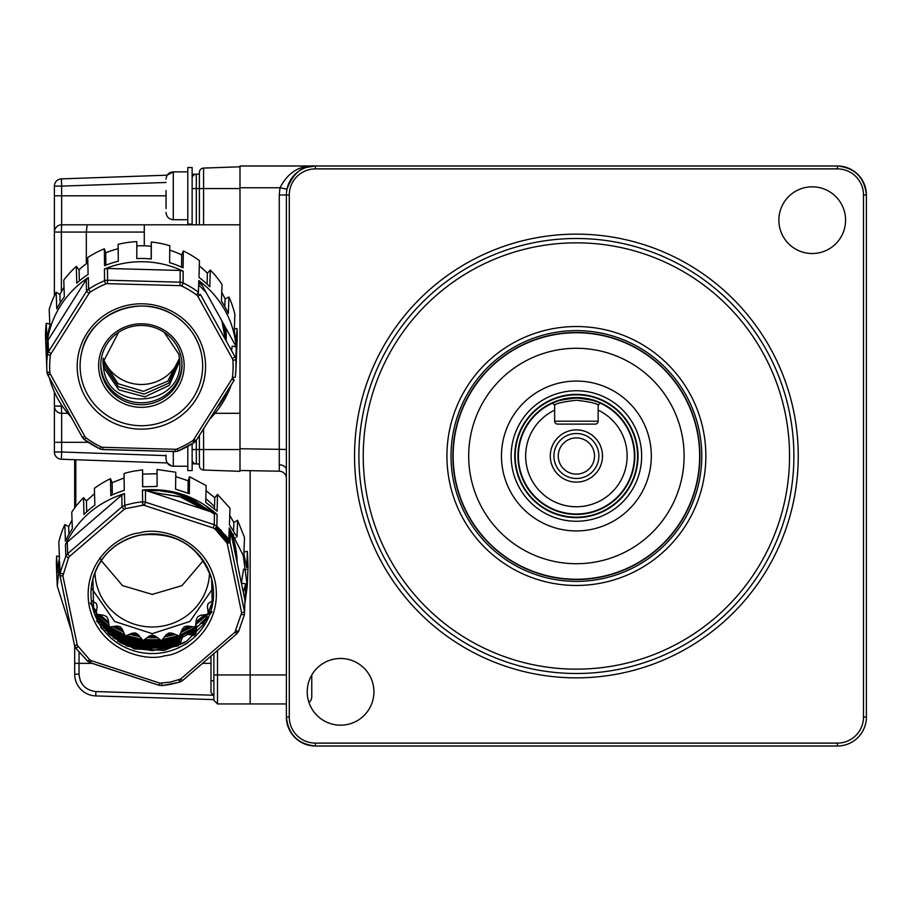 <?xml version="1.0" encoding="UTF-8"?>
<svg xmlns="http://www.w3.org/2000/svg" width="912" height="912" viewBox="0 0 912 912"><rect width="100%" height="100%" fill="white"/><g stroke="black" fill="none" stroke-linecap="round" stroke-linejoin="round"><path stroke-width="1.37" d="M286.391 478.435A7.25 7.25 0 0 0 279.266 471.185L279.266 194.997L279.995 187.747C288.067 172.288 299.866 165.038 315.392 165.995L837.398 165.995A29.002 29.002 0 0 1 866.4 194.997C864.553 177.509 854.886 167.842 837.398 165.995L837.398 168.891L315.392 168.891A26.106 26.106 0 0 0 289.286 194.997L289.286 717.003A26.106 26.106 0 0 0 315.392 743.109L837.398 743.109A26.106 26.106 0 0 0 863.504 717.003L863.504 194.997A26.106 26.106 0 0 0 837.398 168.891M576.395 238.499A217.501 217.501 0 0 1 793.896 456A217.501 217.501 0 0 1 576.395 673.501A217.501 217.501 0 0 1 358.895 456A217.501 217.501 0 0 1 576.395 238.499M576.395 669.157A213.157 213.157 0 0 0 789.553 456A213.157 213.157 0 0 0 576.395 242.843A213.157 213.157 0 0 0 363.238 456A213.157 213.157 0 0 0 576.395 669.157M576.395 579.519A123.519 123.519 0 0 1 452.876 456A123.519 123.519 0 0 1 576.395 332.481A123.519 123.519 0 0 1 699.914 456A123.519 123.519 0 0 1 576.395 579.519M340.575 658.475A33.345 33.345 0 0 0 307.219 691.82A33.345 33.345 0 0 0 340.575 725.177A33.345 33.345 0 0 0 373.92 691.82A33.345 33.345 0 0 0 340.575 658.475M812.216 186.823A33.345 33.345 0 0 0 778.871 220.18A33.345 33.345 0 0 0 812.216 253.525A33.345 33.345 0 0 0 845.572 220.18A33.345 33.345 0 0 0 812.216 186.823M286.391 449.434L239.993 448.75L239.993 165.995L315.392 165.995C302.75 165.118 293.288 172.858 286.972 189.194C293.288 172.858 302.75 165.118 315.392 165.995L315.392 168.891M279.266 471.185L239.993 470.501M289.286 717.003L286.391 717.003C288.238 734.491 297.905 744.158 315.392 746.005A29.002 29.002 0 0 1 286.391 717.003L286.391 194.997A29.002 29.002 0 0 1 315.392 165.995L306.671 167.341M863.504 194.997L866.4 194.997L866.4 717.003A29.002 29.002 0 0 1 837.398 746.005L315.392 746.005L315.392 743.109M286.972 189.194L279.995 187.747L239.993 187.747M192.136 443.87L192.136 470.581L187.792 470.581L187.792 446.413M54.389 451.999A7.25 7.25 0 0 0 61.378 459.238A7.25 7.25 0 0 1 54.389 451.999L54.389 442.309L61.64 442.309L61.64 451.999L54.389 451.999A7.25 7.25 0 0 0 61.378 459.238L167.204 462.931L61.378 459.238L61.64 451.999L166.041 455.635L166.041 458.987L166.041 455.02M166.041 458.987L166.041 458.941C166.463 463.387 168.88 465.804 173.291 466.237L173.291 451.497M192.136 167.534L192.136 224.078L187.792 224.078L187.792 167.534L192.136 167.534M166.041 208.506L166.041 190.528M166.041 199.831L166.041 199.215M225.116 330.634L225.025 326.599M224.945 326.439L225.481 336.859M225.492 335.741L225.492 335.114A84.098 82.103 0 0 1 225.469 336.665M225.481 339.652L224.466 325.584M225.469 339.629L223.52 323.874M225.321 339.367L221.901 320.956M206.135 292.478L198.656 284.818M197.915 293.265L199.728 295.237M203.285 299.558L213.568 318.14M239.993 471.31L203.581 470.033L239.993 471.31L239.993 413.307L214.993 413.307M239.993 166.805L203.581 168.082L239.993 166.805M144.29 245.818L144.29 224.808L61.64 224.808L239.993 224.808L239.993 188.556L203.581 188.556L203.581 168.082A4.355 4.355 0 0 0 199.386 172.425L199.386 174.055L192.136 174.306M199.386 224.808L199.386 172.425M199.386 435.434L199.386 465.69A4.355 4.355 0 0 0 203.581 470.033L203.581 428.777M192.136 459.602A4.355 4.355 0 0 0 196.331 463.957L195.362 463.809M199.386 464.06L192.136 463.809L196.331 463.957L196.331 440.279M54.389 230.246L54.389 186.116L61.64 186.116L61.378 178.877L167.204 175.184L173.291 171.878C168.88 172.311 166.463 174.728 166.041 179.128M54.389 442.309L54.389 407.869M54.389 406.057L54.389 391.989L54.389 406.057A7.25 7.25 0 0 0 61.64 413.307L67.784 413.307L61.64 413.307L61.378 406.057L54.389 406.057A7.25 7.25 0 0 0 61.64 413.307L61.64 442.309L88.202 442.309M144.29 232.058L61.378 232.058L61.64 224.808A7.25 7.25 0 0 0 54.389 232.058L54.389 295.819M203.581 224.808L203.581 188.556L199.386 188.556L199.386 174.055M192.136 178.513A4.355 4.355 0 0 1 196.331 174.158L196.331 188.556L199.386 188.556M61.378 178.877A7.25 7.25 0 0 0 54.389 186.116A7.25 7.25 0 0 1 61.378 178.877M86.321 263.762L86.321 232.058L87.142 224.808M239.993 224.808L239.993 413.307M181.978 364.116A40.595 39.638 0 0 1 145.327 402.591A40.595 39.638 0 0 1 101.756 371.754A40.595 39.638 0 0 1 100.799 364.116M179.539 358.405A40.595 39.638 0 0 1 141.383 384.488A40.595 39.638 0 0 1 103.238 358.405M99.636 374.638A42.773 41.758 0 0 1 132.092 324.797A42.773 41.758 0 0 1 183.141 356.489A42.773 41.758 0 0 1 150.685 406.33A42.773 41.758 0 0 1 99.636 374.638M101.756 373.703A40.595 39.638 0 0 1 100.787 365.085A40.595 39.638 0 0 1 136.948 325.687A40.595 39.638 0 0 1 181.021 356.478A40.595 39.638 0 0 1 181.99 365.085A40.595 39.638 0 0 1 145.829 404.495A40.595 39.638 0 0 1 101.756 373.703M225.161 326.849L226.199 340.963M226.028 340.643A84.827 82.821 180 0 0 226.176 337.554M226.21 339.823L226.21 335.114A84.827 82.821 180 0 0 225.914 328.206M197.893 296.4L200.435 294.428L234.943 356.74L232.389 358.712L197.893 296.4A4.355 4.252 180 0 0 196.684 295.032L198.428 292.148L198.793 280.554L200.788 282.834L235.387 345.306L236.242 348.19A95.076 92.819 180 0 0 198.793 280.554M196.183 440.496A7.25 7.091 1.8 0 1 194.108 442.559L178.239 450.938A94.62 92.374 180 0 0 194.108 442.559L192.489 440.838A4.355 4.252 180 0 0 193.777 439.527L196.228 440.45L234.27 380.065L196.228 440.45M226.062 393.118L226.028 393.961A95.201 92.944 -0 0 1 218.435 406L218.47 405.167M86.195 279.688L88.327 277.522A95.076 92.819 180 0 0 47.048 343.015L47.481 354.472A7.25 7.068 -2.2 0 1 48.507 351.633L86.526 291.304L86.195 279.688L48.062 340.176L48.507 351.633L50.981 353.742A4.355 4.252 180 0 0 50.365 355.441L47.481 354.472A94.62 92.374 180 0 0 46.843 369.485L45.6 338.808A95.863 93.594 -0 0 1 46.295 323.281L46.945 339.686A95.201 92.944 -0 0 1 49.852 325.835L49.214 309.396A95.863 93.594 -0 0 1 56.179 292.25L56.749 308.86A95.201 92.944 -0 0 1 64.33 296.822L63.783 280.166A95.863 93.594 -0 0 1 76.334 266.372L76.756 283.165A95.201 92.944 -0 0 1 88.099 274.387L87.712 257.572A95.863 93.594 -0 0 1 104.344 248.805L104.561 265.7A95.201 92.944 -0 0 1 118.298 261.231L118.115 244.325A95.863 93.594 -0 0 1 136.811 241.634L136.811 258.563A95.201 92.944 -0 0 1 151.289 258.962L151.324 242.033A95.863 93.594 -0 0 1 169.837 245.75L169.609 262.645A95.201 92.944 -0 0 1 183.073 267.843L183.335 250.971A95.863 93.594 -0 0 1 191.623 255.417A95.863 93.594 -0 0 1 199.432 260.638L199.01 277.419A95.201 92.944 -0 0 1 209.828 286.801L210.284 270.055A95.863 93.594 -0 0 1 222.026 284.51L221.456 301.12A95.201 92.944 -0 0 1 228.342 313.557L228.923 296.981A95.863 93.594 -0 0 1 234.886 314.492L234.247 330.885A95.201 92.944 -0 0 1 236.356 344.873L237.006 328.514A95.863 93.594 -0 0 1 237.177 338.808L235.934 369.485A94.62 92.374 180 0 0 235.798 359.624L232.902 360.445A4.355 4.252 180 0 0 232.389 358.712M221.753 292.387A91.508 89.342 -0 0 1 225.082 298.999L224.819 306.637M225.082 298.999L228.923 296.981M199.295 265.939A91.508 89.342 -0 0 1 207.377 273.224L207.092 284.145M207.377 273.224L210.284 270.055M202.35 285.638A90.858 88.703 180 0 0 198.725 282.606M50.388 374.239L47.834 374.957A7.25 7.079 -2.3 0 1 46.979 372.085L49.875 372.506A4.355 4.252 180 0 0 50.388 374.239L84.884 436.552A4.355 4.252 180 0 0 86.093 437.92L84.337 439.55A7.25 7.091 -1.8 0 1 82.388 437.372M49.294 377.625A95.076 92.819 180 0 0 71.17 417.126M107.468 268.459L180.188 270.454L183.175 271.172A95.076 92.819 180 0 0 104.447 269.017L107.468 268.459L107.559 280.212L180.086 282.196L180.188 270.454M47.048 343.015L48.062 340.176M234.247 380.122L231.796 379.21A4.355 4.252 180 0 0 232.412 377.5L235.285 377.237A94.62 92.374 180 0 0 235.934 369.485L235.285 377.249M99.796 448.829A7.25 7.091 -0.6 0 0 102.691 449.502L102.771 447.302L175.298 449.285A4.355 4.252 180 0 0 177.11 448.955L178.239 450.938M178.159 450.973A7.25 7.091 0.5 0 1 175.218 451.486L175.298 449.285M84.44 439.63A94.62 92.374 180 0 0 91.793 444.532A94.62 92.374 180 0 0 99.704 448.784L100.981 446.869A4.355 4.252 180 0 0 102.771 447.302M99.704 448.784L84.337 439.55M46.295 323.281L50.57 324.136M60.181 302.898L59.896 294.473A91.508 89.342 -0 0 1 64.022 287.394M56.179 292.25L59.896 294.473M79.321 280.93L79.048 269.713A91.508 89.342 -0 0 1 87.837 262.679M76.334 266.372L79.048 269.713M105.872 265.164L105.724 252.841A91.508 89.342 -0 0 1 118.161 248.702M104.344 248.805L105.724 252.841M136.811 245.887A91.508 89.342 -0 0 1 151.198 246.286L151.175 258.951M151.198 246.286L151.324 242.033M169.78 250.184A91.508 89.342 -0 0 1 181.716 254.927L181.545 267.136M181.716 254.927L183.335 250.971M234.316 328.89L237.006 328.514M236.482 346.959L232.207 346.104A91.508 89.342 -0 0 1 231.523 350.561M236.242 348.19L235.798 359.624M209.646 419.167A95.076 92.819 180 0 0 231.238 384.921M232.879 379.791A95.076 92.819 180 0 0 233.483 377.591M576.395 429.894A26.106 26.106 0 0 1 602.49 456A26.106 26.106 0 0 1 576.395 482.106A26.106 26.106 0 0 1 550.289 456A26.106 26.106 0 0 1 576.395 429.894M576.395 433.519A22.481 22.481 0 0 1 598.865 456A22.481 22.481 0 0 1 576.395 478.481A22.481 22.481 0 0 1 553.915 456A22.481 22.481 0 0 1 576.395 433.519M576.395 474.126A18.126 18.126 0 0 0 594.521 456A18.126 18.126 0 0 0 576.395 437.874A18.126 18.126 0 0 0 558.269 456A18.126 18.126 0 0 0 576.395 474.126M576.395 400.231C563.183 401.793 555.932 403.435 554.644 405.133L554.644 410.149A50.753 50.753 0 0 0 576.395 506.753A50.753 50.753 0 0 0 598.147 410.149L598.147 405.133C596.87 403.435 589.619 401.804 576.395 400.231M600.176 403.104L598.147 405.133L600.176 403.104A58.003 58.003 0 0 0 576.395 397.997C590.862 399.638 598.796 401.337 600.176 403.104A58.003 58.003 0 0 1 576.395 514.003A58.003 58.003 0 0 1 552.615 403.104C554.006 401.337 561.94 399.638 576.395 397.997A58.003 58.003 0 0 0 552.615 403.104L554.644 405.133M576.395 517.628A61.628 61.628 0 0 1 514.767 456A61.628 61.628 0 0 1 576.395 394.372A61.628 61.628 0 0 1 638.024 456A61.628 61.628 0 0 1 576.395 517.628M598.147 410.149L598.147 421.196A2.896 2.896 0 0 1 595.24 424.103L557.54 424.103A2.896 2.896 0 0 1 554.644 421.196L554.644 410.149M531.901 395.705A74.944 74.944 0 0 0 516.101 500.494A74.944 74.944 0 0 0 620.89 516.295A74.944 74.944 0 0 0 636.69 411.506A74.944 74.944 0 0 0 531.901 395.705M615.144 508.508A65.254 65.254 0 0 0 628.892 417.251A65.254 65.254 0 0 0 537.647 403.492A65.254 65.254 0 0 0 523.887 494.749A65.254 65.254 0 0 0 615.144 508.508M640.349 542.674A107.719 107.719 0 0 0 663.07 392.046A107.719 107.719 0 0 0 512.441 369.326A107.719 107.719 0 0 0 489.721 519.954A107.719 107.719 0 0 0 640.349 542.674M503.207 356.831A123.257 123.257 0 0 0 477.227 529.188A123.257 123.257 0 0 0 649.583 555.169A123.257 123.257 0 0 0 675.564 382.812A123.257 123.257 0 0 0 503.207 356.831M155.074 635.926L149.443 635.926M138.259 634.661L132.126 633.247M122.561 629.896L115.22 626.259M108.494 621.973L99.91 614.768M96.524 611.222L93.446 607.529M92.272 605.99L90.174 602.992M117.637 641.033L124.876 644.282M125.286 644.431L142.774 648.842M143.207 648.899L152.258 649.492M105.347 630.021L108.95 632.689M109.235 632.882L124.978 641.182M125.286 641.296L142.842 645.707M143.173 645.753L161.344 645.867M161.333 646.779L143.184 646.665M142.819 646.619L125.286 642.208M124.944 642.071L109.223 633.783M108.916 633.566L107.901 632.86M99.488 621.79L109.064 629.622M109.269 629.77L125.069 638.069M125.286 638.161L142.91 642.584M143.138 642.607L161.378 642.732M161.367 643.644L143.15 643.519M142.888 643.484L125.286 639.073M125.035 638.97L109.258 630.671M109.03 630.511L100.833 623.968M96.216 615.281L109.109 626.521M109.748 626.966L124.636 634.763M126.563 635.493L141.907 639.312M144.484 639.631L160.159 639.722M161.23 640.52L143.423 640.418M142.717 640.327L125.389 635.972M125.092 635.858L109.292 627.559M109.144 627.456L96.946 616.979M194.598 634.855L193.618 635.482M180.679 642.025L179.584 642.447M179.231 642.572L161.698 646.745M161.675 645.833L179.231 641.66M179.561 641.546L181.089 640.954M192.523 635.254L195.293 633.487M196.285 630.58L195.51 631.115M195.271 631.275L189.696 634.672M182.115 638.309L179.493 639.335M179.231 639.437L161.629 643.621M161.618 642.698L179.231 638.525M179.459 638.434L182.537 637.226M188.476 634.41L195.259 630.363M195.476 630.215L196.411 629.588M206.762 618.644L201.575 623.409M196.741 627.125L195.396 628.049M195.236 628.163L179.402 636.234M179.231 636.291L161.698 640.463M162.496 639.46L178.421 635.675M179.698 635.208L195.225 627.251M195.362 627.16L197.186 625.894M200.321 623.523L207.651 616.808M209.703 614.574L212.029 611.792M209.395 612.704L208.346 613.844M207.879 614.346L195.647 624.731M192.626 626.681L180.827 632.552M175.389 634.456L164.456 636.952M157.468 637.705L147.14 637.636M209.942 611.188L208.244 613.092M206.933 614.471L195.761 623.899M191.634 626.555L181.157 631.765M174.534 634.102L164.935 636.348M156.864 637.249L147.653 637.249M91.998 600.734L96.49 603.653L97.128 606.776L96.125 614.164L103.797 615.269L106.727 616.683L108.163 619.533L109.292 627.023L116.861 626.042L120.065 626.669L122.208 629.063L125.286 636.006L132.331 633.156L135.592 632.951L138.305 634.718L143.116 640.646L143.218 649.469L152.258 650.108L161.31 649.469L161.572 640.623L161.755 649.412L179.231 644.841L179.39 635.949L179.653 644.67L184.634 642.481M195.305 634.182L195.225 627.023L195.613 633.874M126.221 645.856L152.258 650.689L178.296 645.867M213.02 588.206L189.901 621.46L152.258 633.658L114.627 621.46L91.496 588.206M209.566 572.519A57.331 55.974 0 0 1 152.258 626.989A57.331 55.974 0 0 1 94.951 572.519M203.296 560.595L181.99 585.629L152.258 594.396L122.527 585.629L101.221 560.584M210.991 663.355L210.991 679.303M74.681 674.173L74.681 663.309L74.681 674.173L79.036 674.173C80.039 684.433 85.66 690.236 95.897 691.57L95.76 695.913L213.887 699.607L95.76 695.913A21.751 21.751 0 0 1 74.681 674.173L74.681 646.072M213.887 694.534A2.896 2.896 0 0 1 210.991 691.627L210.991 656.081M75.799 506.513L75.799 459.739M74.681 459.705L74.681 507.973M92.044 663.355L74.681 663.355M81.1 682.404L80.21 680.466M217.512 703.95L250.139 703.95L250.139 470.672L250.139 674.948L217.512 674.948L217.512 703.95L213.887 700.325L213.887 674.948L217.512 674.948L217.512 650.45M179.653 644.67L182.503 637.294L187.861 634.285L193.857 635.539M195.92 633.566L196.639 627.707L201.005 623.443L204.117 623.295M100.981 560.036L100.012 557.608M161.401 640.646L155.348 636.12L152.258 635.094L149.169 636.12L143.116 640.646M161.572 640.623L166.212 634.718L168.925 632.951L172.186 633.156L179.231 636.006M179.39 635.949L182.309 629.063L184.463 626.669L187.655 626.042L195.225 627.023M195.362 626.92L196.354 619.533L197.801 616.683L200.72 615.269L208.289 614.3M208.392 614.164L207.389 606.776L208.027 603.653L212.519 600.734M96.091 615.087L96.125 614.164M96.239 614.3L96.216 615.372M108.904 633.874L109.166 626.92M109.292 627.023L109.223 634.182M119.86 642.458L124.864 644.67L125.126 635.949M125.286 636.006L125.286 644.841L142.762 649.412L142.945 640.623M187.621 643.108L183.54 645.183M230.109 540.907L228.878 537.898M210.524 511.678L188.294 496.595M229.539 542.617L226.997 537.043M204.698 509.774L182.229 497.2L150.298 491.967M228.365 543.062L221.194 530.408M195.955 506.912L160.945 495.444M225.367 540.235L216.326 527.216M139.912 636.758L129.572 634.273M123.496 632.084L112.643 626.59M108.779 624.059L97.538 614.46M96.273 613.115L94.586 611.222L96.273 613.092M139.582 636.348L129.994 634.102M123.359 631.765L112.883 626.555M108.756 623.899L97.584 614.471M216.19 527.387L224.728 539.425M162.347 495.911L194.826 506.536M220.43 529.621L228.251 543.096M151.153 492.241L179.675 496.595L204.014 509.546M226.552 536.484L229.414 542.674M188.214 496.858L210.022 511.518M228.866 538.205L230.098 541.215M211.082 607.529L207.993 611.222M204.607 614.768L196.023 621.973M189.308 626.259L181.955 629.896M172.391 633.247L166.258 634.661M213.887 653.573L213.887 674.948M311.767 675.017L311.767 696.7L311.767 675.017M286.391 703.95L250.139 703.95L250.139 674.948L286.391 674.948M311.767 696.7A7.25 7.25 0 0 1 308.951 702.434M164.479 655.831L165.015 655.728C183.95 654.531 223.6 627.547 215.221 582.118C205.189 537.008 158.004 526.851 140.026 532.802L139.502 532.904C120.566 534.101 80.929 561.074 89.296 606.503C99.317 651.613 146.501 661.781 164.479 655.831M243.287 592.31L245.716 583.817L245.054 600.016L247.323 583.178M217.113 514.505L214.468 512.977L214.229 524.674L216.874 526.213L214.901 528.903L227.213 543.347L241.634 612.761L234.954 632.21L180.576 679.098L170.487 682.073L159.999 683.179L91.211 660.653L90.311 662.785L87.643 661.177L89.627 659.729L77.303 645.286L62.882 575.871L68.468 557.882L65.824 556.103L65.447 544.532L67.271 542.104L121.786 495.079L122.014 506.787L124.705 505.316L125.548 508.645L142.682 505.259L142.443 490.063C170.943 487.703 195.829 495.854 217.113 514.505L216.874 526.213L228.821 539.402L229.254 527.923L243.253 555.499L247.255 586.04L248.041 566.648L247.38 551.35L246.73 567.777L243.857 553.903L244.496 537.476L237.576 520.296L237.017 536.917L229.448 524.845L230.006 508.212L217.489 494.372L217.079 511.165L205.736 502.352L206.146 485.56L189.525 476.737L189.32 493.631L175.571 489.128L175.777 472.234L157.069 469.486L157.092 486.427L142.591 486.78L142.58 469.851L133.209 471.242A95.863 93.594 180 0 0 124.032 473.522L124.271 490.405A95.201 92.944 180 0 0 110.785 495.592M247.255 586.04L245.054 602.615M92.91 578.801L93.617 608.167L108.642 633.612L134.315 648.934L164.365 650.393L186.607 641.216L203.444 624.332L212.245 602.376L211.618 578.812M112.244 489.938A84.827 82.821 180 0 0 110.717 490.759M110.785 495.433A84.827 82.821 0 0 1 112.313 494.612M223.497 537.898L215.927 527.729M222.46 536.678L215.768 527.923M228.08 543.142L218.641 527.854M191.189 505.351L166.611 497.302M227.92 543.187L217.364 526.646M188.83 504.575L169.222 498.157M229.3 542.731L225.834 535.606M202.247 508.976L153.592 493.039M229.163 542.788L225.184 534.831M201.256 508.645L154.823 493.438M208.825 511.119L187.975 497.53M174.192 492.628L157.195 490.018M208.13 510.902L181.374 495.227M174.181 493.016L157.195 490.394M230.189 538.718A83.38 81.396 180 0 0 228.958 535.743M214.457 513.912L205.075 505.214M179.231 643.177L161.709 647.349M161.333 647.383L143.195 647.269M142.808 647.212L125.286 642.812M124.933 642.675L109.964 634.889M103.672 630.192L100.685 627.57M179.231 643.94L161.732 648.101M161.321 648.147L143.195 648.033M142.796 647.976L125.286 643.576M124.91 643.427L113.077 637.625M179.231 640.03L161.641 644.214M161.367 644.248L143.161 644.123M142.876 644.089L125.286 639.665M125.024 639.563L109.246 631.275M109.007 631.104L101.859 625.495M179.231 640.794L161.663 644.978M161.356 645.012L143.161 644.887M142.865 644.852L125.286 640.429M125.001 640.327L109.246 632.027M108.984 631.845L103.352 627.547M99.362 623.945L96.649 621.163M97.641 618.427A75.4 73.61 180 0 0 109.121 628.049M179.231 636.895L161.584 641.079M161.401 641.102L143.127 640.976M142.945 640.954L125.286 636.53M125.115 636.462L110.067 628.687M179.231 637.659L161.595 641.843M161.39 641.866L143.127 641.74M142.922 641.717L125.286 637.294M125.092 637.214L109.28 628.915M109.098 628.79L98.382 619.841M195.271 631.868L190.483 634.832M195.282 632.632L191.452 635.037M206.101 619.909L202.327 623.375M195.236 628.756L179.413 636.827M195.248 629.508L187.234 634.193M183.152 636.097L179.436 637.579M142.671 505.123A84.827 82.821 0 0 1 144.7 504.929M144.86 504.439A84.827 82.821 180 0 0 142.625 504.655M214.445 514.254L188.305 496.561M125.286 637.442L141.782 642.424M161.629 643.564L173.69 641.831M229.072 532.54A84.827 82.821 0 0 1 230.314 535.241M232.72 541.454A84.827 82.821 0 0 1 236.824 561.222M237.086 562.453A84.827 82.821 180 0 0 233.472 539.038M233.312 538.547A84.827 82.821 180 0 0 230.588 531.172M230.474 530.909A84.827 82.821 180 0 0 229.243 528.173M214.548 506.741A84.827 82.821 180 0 0 205.827 498.739M233.461 534.113L233.29 539.14L235.615 537.749M233.575 530.909L233.86 522.519L237.576 520.296M214.491 508.907L214.765 497.713L217.489 494.372M214.4 512.954L214.411 512.145M174.534 492.149L174.181 493.175L187.929 497.667L188.328 496.504M187.986 493.096L188.134 480.772L189.525 476.737M174.181 493.175L174.192 492.07M188.134 480.772L175.72 476.6M146.524 490.724L157.195 490.679L157.172 489.698M157.195 490.679L157.195 489.698M142.705 486.769L142.58 469.851M157.183 473.75L142.682 474.103M112.313 494.885L112.142 482.665L110.534 478.697A95.863 93.594 180 0 0 94.403 488.342L94.837 505.111A95.201 92.944 180 0 0 83.972 514.482L83.539 497.713A95.863 93.594 180 0 0 71.752 512.156L72.333 528.755A95.201 92.944 180 0 0 65.402 541.192L64.82 524.594A95.863 93.594 180 0 0 58.813 542.104L59.462 558.486A95.201 92.944 180 0 0 57.308 572.485L56.658 556.103A95.863 93.594 180 0 0 56.476 566.648L57.251 586.04M124.1 477.956L112.142 482.665M86.708 511.837L86.423 500.905L83.539 497.713M94.54 493.631L86.423 500.905M68.924 534.307L68.662 526.623L64.82 524.594M72.025 520L68.662 526.623M59.383 556.502L56.658 556.103M246.434 569.612L243.55 569.191L241.395 583.19L245.716 583.817M243.926 552.034L247.38 551.35M233.86 522.519L229.767 515.462M214.765 497.713L206.021 490.656M142.443 490.063L145.498 490.394L214.468 512.977M65.447 544.532C77.611 519.247 97.276 502.284 124.477 493.62L124.705 505.316L133.46 503.15A94.62 92.374 0 0 1 142.386 501.817L145.441 502.147L144.518 505.453L213.305 527.98L214.229 524.674L145.441 502.147L145.498 490.394M241.6 614.563L244.427 614.608L244.94 600.278L244.427 614.585L238.693 631.275L236.869 633.703L236.96 631.104M227.213 543.347A2.896 0.616 -11.7 0 0 230.063 542.161L230.485 530.67L244.94 600.278M236.048 630.751L238.682 631.321L244.427 614.608M180.576 679.098L182.503 680.603L179.801 682.13L162.131 685.63L159.076 685.243L90.288 662.716L90.231 660.197M234.954 632.21L236.846 633.772L182.503 680.603M124.477 493.62L121.786 495.079M71.626 631.56L57.262 586.04L59.576 564.494M78.044 646.939L75.696 647.976L87.666 661.246L75.719 648.044L74.465 645.229L60.055 575.848M91.211 660.653L89.627 659.729M142.682 505.259L144.518 505.453M179.869 679.6L179.812 682.073L178.969 679.987M110.785 495.581L110.534 478.697M286.391 469.942A7.25 5.13 0 0 0 279.323 464.812M576.395 677.855A221.855 221.855 0 0 1 354.54 456A221.855 221.855 0 0 1 576.395 234.145A221.855 221.855 0 0 1 798.251 456A221.855 221.855 0 0 1 576.395 677.855M576.395 581.377A125.377 125.377 0 0 0 701.773 456A125.377 125.377 0 0 0 576.395 330.623A125.377 125.377 0 0 0 451.018 456A125.377 125.377 0 0 0 576.395 581.377M576.395 326.53A129.47 129.47 0 0 1 705.865 456A129.47 129.47 0 0 1 576.395 585.47A129.47 129.47 0 0 1 446.926 456A129.47 129.47 0 0 1 576.395 326.53M279.995 187.747L279.266 194.997L289.286 194.997M863.504 717.003L866.4 717.003M837.398 743.109L837.398 746.005M187.792 219.735L173.291 219.735L173.291 171.878L187.792 171.878M239.993 449.559L192.136 449.559M199.386 465.69A4.355 4.355 0 0 0 203.581 470.033M196.331 224.808L196.331 188.556L192.136 188.556M54.389 195.806L61.64 195.806L61.64 186.116L166.041 182.468M166.041 195.806L61.64 195.806L61.64 224.808A7.25 7.25 0 0 0 54.389 232.058L61.378 232.058L61.378 291.749M61.378 404.7L61.378 406.057L62.29 406.057M183.175 271.172L183.073 282.914L181.796 286.083A4.355 4.252 180 0 0 179.995 285.65L180.086 282.196A7.25 7.068 0.5 0 1 183.073 282.914A94.62 92.374 180 0 1 190.973 287.177A94.62 92.374 -0 0 1 191.429 287.451A94.62 92.374 -0 0 1 198.428 292.148M196.684 295.032A91.724 89.547 180 0 0 189.901 290.472A91.724 89.547 180 0 0 181.796 286.083M194.199 439.778L194.108 442.559M84.884 436.552L82.354 437.327L47.834 374.957L47.732 372.438M179.995 285.65L107.479 283.666L107.559 280.212A7.25 7.068 -0.4 0 0 104.538 280.771A94.62 92.374 180 0 0 88.658 289.138L90.277 292.114A4.355 4.252 180 0 0 89 293.413L50.981 353.742M88.327 277.522L88.658 289.138A7.25 7.068 -1.7 0 0 86.526 291.304L89 293.413M46.843 369.485L46.843 369.485A94.62 92.374 180 0 0 46.979 372.073L46.843 369.485M50.365 355.441A91.724 89.547 180 0 0 49.875 372.506M107.479 283.666A4.355 4.252 180 0 0 105.655 283.997A91.724 89.547 180 0 0 90.277 292.114M105.655 283.997L104.538 280.771L104.447 269.017M232.412 377.5A91.724 89.547 180 0 0 232.902 360.445M231.796 379.21L193.777 439.527M177.11 448.955A91.724 89.547 180 0 0 192.489 440.838M175.218 451.486L102.691 449.502L102.668 447.29M108.824 416.567A61.286 59.839 -0 0 1 81.841 351.736A61.286 59.839 -0 0 1 173.508 314.914A61.286 59.839 -0 0 1 173.953 315.187A61.286 59.839 -0 0 1 200.936 351.736A61.286 59.839 -0 0 1 177.441 414.265A61.286 59.839 -0 0 1 109.269 416.841A61.286 59.839 -0 0 1 108.824 416.567M107.285 419.566A64.182 62.666 180 0 0 195.772 399.764A64.182 62.666 180 0 0 175.48 313.375A64.182 62.666 -0 0 0 87.005 333.188A64.182 62.666 -0 0 0 107.285 419.566M86.093 437.92A91.724 89.547 180 0 0 100.981 446.869M554.644 421.196L598.147 421.196M576.395 397.564A58.436 58.436 0 0 1 634.832 456A58.436 58.436 0 0 1 576.395 514.436A58.436 58.436 0 0 1 517.948 456A58.436 58.436 0 0 1 576.395 397.564M576.395 394.816A61.184 61.184 0 0 0 515.212 456A61.184 61.184 0 0 0 576.395 517.184A61.184 61.184 0 0 0 637.579 456A61.184 61.184 0 0 0 576.395 394.816M79.036 674.173L79.036 652.24M210.991 663.332L202.567 663.343M95.897 691.57L213.887 695.252M213.887 680.751L210.991 680.751M140.083 535.082A61.286 59.839 0 0 1 211.812 579.576A61.286 59.839 0 0 1 164.434 652.365A61.286 59.839 0 0 1 92.705 579.576A61.286 59.839 0 0 1 140.038 535.082M179.812 682.073L171.057 684.228A94.62 92.374 0 0 1 162.131 685.562M213.305 527.98L214.901 528.903M241.634 612.761A2.896 0.616 -11.7 0 0 244.473 611.576L230.063 542.161M161.834 683.373L162.131 685.63L159.076 685.243M159.999 683.179L159.098 685.3L90.311 662.785M62.882 575.871L60.044 575.803L60.089 572.804L65.824 556.103L67.648 553.687L67.271 542.104M122.014 506.787L67.648 553.687L69.563 556.423L123.941 509.523L122.014 506.787M123.941 509.523L125.548 508.645M68.468 557.882L69.563 556.423M77.303 645.286L74.465 645.229L60.044 575.825L59.44 563.377M59.622 561.496L60.089 572.804L62.917 574.058M171.844 466.089L167.204 462.931M187.792 466.237L173.291 466.237M173.291 219.735C168.88 219.302 166.463 216.885 166.041 212.485M164.137 332.264L178.9 354.301L179.812 362.417C182.4 405.578 111.013 413.261 103.877 370.546L102.965 362.417L118.628 332.264M179.561 358.188L167.762 381.17L143.423 391.328L118.104 383.724L103.877 362.064L103.204 358.188M102.988 361.015L103.877 367.718L118.697 389.8L144.883 396.868L169.301 385.32L179.789 361.015M179.698 359.602L168.538 383.257L144.153 394.109L118.4 386.768L103.877 364.891L103.067 359.602M84.371 439.63L82.354 437.327L47.846 375.014M102.691 449.57L175.218 451.554M200.936 351.736C196.821 336.163 187.838 323.988 173.975 315.233C140.676 293.048 89.786 313.295 81.841 351.736M92.705 579.576C99.716 555.818 115.493 540.998 140.072 535.116C176.119 531.263 200.024 546.071 211.812 579.576M182.48 680.671L236.846 633.772M75.719 648.044L74.465 645.251M60.044 575.825L59.907 574.697"/></g></svg>
